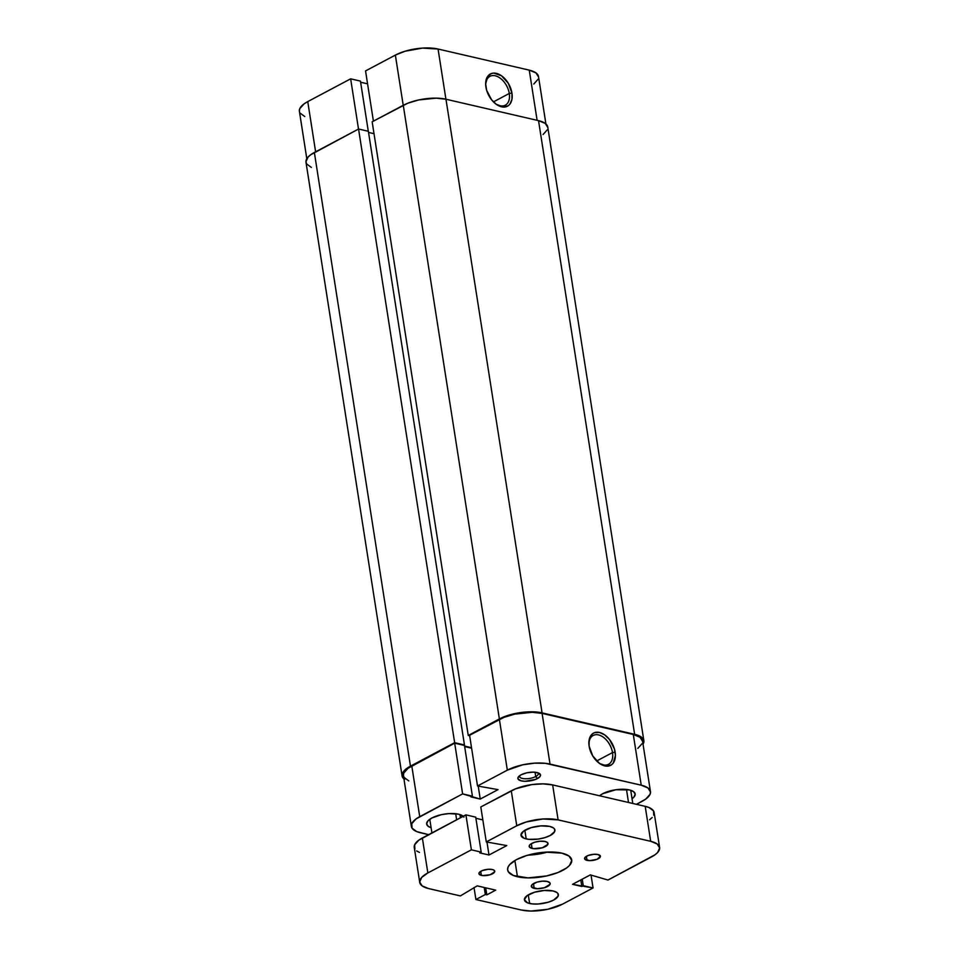 <?xml version="1.0" encoding="UTF-8"?>
<svg xmlns="http://www.w3.org/2000/svg" width="959" height="959" viewBox="0 0 959 959"><rect width="100%" height="100%" fill="white"/><g stroke="black" fill="none" stroke-linecap="round" stroke-linejoin="round"><path stroke-width="1.44" d="M509.277 93.467A16.339 10.297 62 0 0 496.235 76.061A16.339 10.297 62 0 0 485.733 85.687A16.339 10.297 -118 0 1 489.965 76.336A16.339 10.297 -118 0 1 509.277 93.467L493.441 101.882L509.277 93.467A16.339 10.297 -118 0 1 505.285 105.202A16.339 10.297 -118 0 1 495.168 103.464A16.339 10.297 62 0 0 509.277 93.467L511.95 93.095L509.277 93.467M485.913 87.065A18.245 11.508 -118 0 1 485.686 85.063A18.245 11.508 -118 0 1 497.11 73.567A18.245 11.508 -118 0 1 511.95 93.095L511.962 99.256L509.984 104.04L508.342 105.658L504.038 107.072L496.366 104.375L491.571 99.772L486.669 90.386L485.65 83.865L487.867 76.121L491.523 73.471L493.825 73.088L501.497 75.773L508.306 83.289L511.95 93.095A18.245 11.508 -118 0 1 495.659 103.86A18.245 11.508 -118 0 1 485.913 87.065M299.388 111.352A30.52 11.376 171.1 0 1 307.755 101.594L350.646 78.83L360.44 81.095L368.304 131.275L360.44 81.095L350.646 78.83L358.51 129.057L350.646 78.83L307.755 101.594L315.619 151.81L307.755 101.594L304.099 103.848L299.807 108.607L299.34 110.92L306.808 158.726M533.779 84.02L538.071 79.261M538.526 76.948L535.997 72.908L529.26 70.139L438.059 49.029L422.439 48.106L405.022 51.235L395.36 55.095L365.547 70.918L373.411 121.146L365.547 70.918L395.36 55.095L403.224 105.322L395.36 55.095A30.52 11.376 171.1 0 1 438.059 49.029L445.923 99.221L438.059 49.029L529.26 70.139L537.112 120.319L529.26 70.139A30.52 11.376 171.1 0 1 538.49 76.516L545.911 123.939M367.573 83.841L360.62 82.234L367.573 83.841M300.035 113.066L304.77 116.53M547.805 127.463L545.275 123.423L538.526 120.642L634.63 734.306L542.075 712.885L445.971 99.233L538.526 120.642L634.63 734.306A30.52 11.376 -8.9 0 1 643.861 740.684A30.52 11.376 -8.9 0 1 643.045 744.196L643.897 741.127L643.201 738.981L641.367 737.075L634.63 734.306L542.075 712.885L445.971 99.233A30.52 11.376 171.1 0 0 403.271 105.298L499.375 718.95A30.52 11.376 -8.9 0 1 542.075 712.885L526.443 711.962L509.037 715.09L499.375 718.95L468.256 735.469L372.152 121.805L403.271 105.298L499.375 718.95L468.256 735.469L469.67 735.793L468.256 735.469L372.152 121.805L407.779 103.224L418.568 99.976L436.045 98.142L445.971 99.233L538.526 120.642A30.52 11.376 171.1 0 1 547.757 127.032L643.861 740.684M374.022 133.697L368.532 132.426L374.022 133.697M464.576 746.078L471.528 747.684L464.576 746.078M311.375 167.429L306.64 163.953L305.945 161.807L308.019 157.108L310.704 154.747L358.558 129.021L368.364 131.299L464.456 744.951L463.796 745.299L464.456 744.951L368.364 131.299L358.558 129.021L454.65 742.686L464.456 744.951L454.65 742.686L410.464 766.145L314.36 152.481L358.558 129.021L454.65 742.686L410.464 766.145L314.36 152.481A30.52 11.376 171.1 0 0 305.993 162.239L402.085 775.903A30.52 11.376 -8.9 0 1 410.464 766.145L406.796 768.399L402.504 773.158L402.744 777.617L404.578 779.511M403.943 778.996A30.52 11.376 -8.9 0 1 402.085 775.903M543.058 134.524L547.337 129.777M519.574 775.735A9.53 3.56 171.1 0 0 524.813 778.756A9.53 3.56 171.1 0 0 535.733 776.538L537.364 778.6A11.448 4.268 -8.9 0 1 523.182 781.177A11.448 4.268 -8.9 0 1 518.579 776.634A11.448 4.268 -8.9 0 1 521.037 774.824L518.052 777.449L518.136 779.128L521.348 780.878L525.076 781.285L535.673 779.379L539.749 776.862L540.516 775.1L538.49 773.002L533.324 772.139L526.767 772.822L521.037 774.824A11.448 4.268 -8.9 0 1 539.282 773.398A11.448 4.268 -8.9 0 1 537.364 778.6L535.733 776.538A9.53 3.56 -8.9 0 1 525.652 778.768A9.53 3.56 -8.9 0 1 519.502 776.442A9.53 3.56 -8.9 0 1 519.574 775.735M598.38 762.573A16.339 10.297 62 0 0 612.501 752.587L615.163 752.204A18.245 11.508 -118 0 1 598.884 762.968A18.245 11.508 -118 0 1 589.126 746.186L589.114 740.012L589.869 737.399L592.734 733.611L594.748 732.592L599.531 732.472L604.709 734.894L609.504 739.497L614.407 748.883L615.426 755.416L613.209 763.148L611.554 764.779L607.251 766.181L599.579 763.496L592.77 755.98L589.126 746.186A18.245 11.508 -118 0 1 588.898 744.172A18.245 11.508 -118 0 1 600.322 732.688A18.245 11.508 -118 0 1 615.163 752.204L612.501 752.587A16.339 10.297 -118 0 1 608.497 764.323A16.339 10.297 -118 0 1 598.38 762.573M596.654 760.99L612.501 752.587L596.654 760.99M431.094 827.701A19.072 7.109 -8.9 0 1 426.671 824.069A19.072 7.109 -8.9 0 1 431.898 817.979L427.93 820.868L426.647 823.805L428.229 826.334L431.094 827.701M599.591 795.778A19.072 7.109 -8.9 0 1 602.696 793.716L599.591 795.778M535.05 772.235L535.733 776.538L535.05 772.235M642.086 801.34L636.476 804.313L645.755 799.075L650.046 794.328L650.502 792.014L647.972 787.974L641.235 785.193L633.3 734.498L542.099 713.4L532.173 712.309L514.695 714.143L503.895 717.392L469.586 735.277L499.399 719.454L507.335 770.161L522.631 764.838L534.415 763.172L545.383 763.328L641.235 785.193A30.52 11.376 -8.9 0 1 650.466 791.583A30.52 11.376 -8.9 0 1 642.086 801.34M411.363 826.418L403.427 775.711A30.52 11.376 171.1 0 1 411.795 765.953L419.73 816.648A30.52 11.376 -8.9 0 0 411.363 826.418A30.52 11.376 -8.9 0 0 420.593 832.796L428.625 834.654L416.745 831.597L412.01 828.12L411.783 823.673L416.074 818.914L462.622 793.896L472.415 796.162L464.48 745.455L454.686 743.189L462.622 793.896L419.73 816.648L411.795 765.953L454.686 743.189L408.126 768.219L403.835 772.966L403.379 775.28L404.075 777.425L408.798 780.902M471.612 748.2L464.659 746.593L471.612 748.2M637.819 748.38L642.11 743.621M642.566 741.307L640.037 737.267L633.3 734.498L542.099 713.4L550.034 764.095L641.235 785.193L633.3 734.498A30.52 11.376 171.1 0 1 642.518 740.875L650.466 791.583M472.415 796.162L470.977 796.917L480.243 799.063L498.021 789.629L477.522 785.984L507.335 770.161L477.522 785.984L469.586 735.277L477.522 785.984L498.021 789.629L480.243 799.063L478.217 786.14L480.243 799.063L462.622 793.896L454.686 743.189L464.48 745.455L472.415 796.162M463.952 817.104L458.594 814.179L448.824 813.604L441.464 814.647L431.898 817.979A19.072 7.109 -8.9 0 1 463.245 816.277M632.041 798.727L633.887 797.121L635.182 794.184L633.599 791.666L629.392 789.928L615.93 789.736L602.696 793.716A19.072 7.109 -8.9 0 1 622.847 789.245A19.072 7.109 -8.9 0 1 635.158 793.92A19.072 7.109 -8.9 0 1 632.041 798.727M538.059 772.834A9.53 3.56 -8.9 0 1 538.347 773.493A9.53 3.56 -8.9 0 1 535.733 776.538A9.53 3.56 171.1 0 0 538.059 772.834M588.958 744.807A16.339 10.297 -118 0 1 593.177 735.457A16.339 10.297 -118 0 1 612.501 752.587A16.339 10.297 62 0 0 599.447 735.181A16.339 10.297 62 0 0 588.958 744.807M550.034 764.095L542.099 713.4A30.52 11.376 171.1 0 0 499.399 719.454L507.335 770.161A30.52 11.376 -8.9 0 1 550.034 764.095M455.681 813.7L456.64 819.789L455.681 813.7M626.479 789.449L628.517 802.479L626.479 789.449M532.077 848.439A9.53 3.56 -8.9 0 1 529.188 846.449A9.53 3.56 -8.9 0 1 534.654 842.242A9.53 3.56 -8.9 0 1 545.144 841.499L547.253 842.362L547.901 844.352L542.398 847.756L533.528 848.679L529.392 846.977L529.32 845.586L530.663 844.1L534.822 842.182L540.265 841.211L545.144 841.499A9.53 3.56 -8.9 0 1 548.033 843.488A9.53 3.56 -8.9 0 1 542.554 847.696A9.53 3.56 -8.9 0 1 532.077 848.439L531.322 843.668L532.077 848.439M534.199 888.382A9.53 3.56 -8.9 0 1 531.31 886.392A9.53 3.56 -8.9 0 1 536.788 882.184A9.53 3.56 -8.9 0 1 547.277 881.453L549.951 882.903L550.022 884.294L544.52 887.698L537.304 888.729L531.514 886.931L531.945 884.785L536.956 882.136L542.386 881.153L547.277 881.453A9.53 3.56 -8.9 0 1 550.154 883.443A9.53 3.56 -8.9 0 1 544.688 887.65A9.53 3.56 -8.9 0 1 534.199 888.382L533.456 883.611L534.199 888.382M481.346 875.363A8.008 2.985 -8.9 0 1 478.925 873.685A8.008 2.985 -8.9 0 1 483.516 870.149A8.008 2.985 -8.9 0 1 492.327 869.525L494.101 870.257L494.64 871.923L490.013 874.788L482.569 875.567L479.092 874.129L479.452 872.342L482.305 870.58L488.227 869.286L492.327 869.525A8.008 2.985 -8.9 0 1 494.748 871.204A8.008 2.985 -8.9 0 1 490.157 874.74A8.008 2.985 -8.9 0 1 481.346 875.363L480.711 871.347L481.346 875.363M587.016 860.355A8.008 2.985 -8.9 0 1 584.594 858.677A8.008 2.985 -8.9 0 1 589.198 855.14A8.008 2.985 -8.9 0 1 597.996 854.529L600.442 856.315L597.049 859.312L589.629 860.643L584.762 859.132L585.122 857.334L587.975 855.572L593.897 854.277L597.996 854.529A8.008 2.985 -8.9 0 1 600.43 856.207A8.008 2.985 -8.9 0 1 595.827 859.732A8.008 2.985 -8.9 0 1 587.016 860.355L586.393 856.339L587.016 860.355M517.44 876.742A32.426 12.095 -8.9 0 1 507.647 869.957A32.426 12.095 -8.9 0 1 526.239 855.656A32.426 12.095 -8.9 0 1 561.902 853.15L569.059 856.087L571.756 860.391L569.562 865.378L566.709 867.895L558.03 872.498L546.558 875.951L527.989 877.893L513.353 875.471L508.33 871.779L507.599 869.501L508.078 867.044L509.792 864.515L516.529 859.588L526.803 855.476L545.299 852.155L561.902 853.15A32.426 12.095 -8.9 0 1 571.708 859.923A32.426 12.095 -8.9 0 1 553.103 874.236A32.426 12.095 -8.9 0 1 517.44 876.742L514.899 860.511L517.44 876.742M526.191 838.909A17.166 6.401 -8.9 0 1 521.001 835.313A17.166 6.401 -8.9 0 1 530.842 827.737A17.166 6.401 -8.9 0 1 549.723 826.418L553.523 827.977L554.554 829.044L554.686 831.549L550.214 835.493L544.772 837.663L538.299 839.077L528.805 839.341L524.022 838.226L520.977 835.073L523.65 831.093L531.142 827.653L540.936 825.891L549.723 826.418A17.166 6.401 -8.9 0 1 554.913 830.003A17.166 6.401 -8.9 0 1 545.072 837.579A17.166 6.401 -8.9 0 1 526.191 838.909L524.849 830.314L526.191 838.909M529.62 903.474A17.166 6.401 -8.9 0 1 524.429 899.878A17.166 6.401 -8.9 0 1 534.271 892.314A17.166 6.401 -8.9 0 1 553.151 890.983L556.951 892.541L557.982 893.608L558.114 896.114L553.643 900.057L548.2 902.239L538.407 903.989L532.233 903.905L527.45 902.803L524.405 899.638L527.078 895.67L534.571 892.218L544.364 890.455L553.151 890.983A17.166 6.401 -8.9 0 1 558.342 894.567A17.166 6.401 -8.9 0 1 548.5 902.143A17.166 6.401 -8.9 0 1 529.62 903.474L528.277 894.879L529.62 903.474M653.738 815.174L653.511 810.858L648.931 807.49L645.203 806.339L650.681 841.307L558.114 819.885L552.648 784.918L645.203 806.339L650.681 841.307A29.561 11.028 -8.9 0 1 659.612 847.48A29.561 11.028 -8.9 0 1 651.509 856.938L607.97 880.05L590.348 874.872L572.559 884.318L590.348 874.872L607.97 880.05L655.057 854.745L657.658 852.455L659.66 847.9L657.203 843.992L650.681 841.307L558.114 819.885L552.648 784.918A29.561 11.028 171.1 0 0 511.279 790.791L516.757 825.759A29.561 11.028 -8.9 0 1 558.114 819.885L542.986 818.986L526.119 822.019L516.757 825.759L486.285 841.93L480.807 806.963L511.279 790.791L516.757 825.759L486.285 841.93L506.784 845.574L488.994 855.008L506.784 845.574L486.285 841.93L480.807 806.963L515.642 788.789L531.789 784.618L543.022 783.875L552.648 784.918L645.203 806.339A29.561 11.028 171.1 0 1 654.134 812.513L659.612 847.48M486.98 842.086L488.994 855.008L486.98 842.086M482.833 819.885L475.88 818.279L482.833 819.885M479.74 852.875L488.994 855.008L479.74 852.875L481.178 852.107L479.74 852.875M414.887 849.087L414.66 844.783L418.819 840.168L465.906 814.874L475.712 817.14L481.178 852.107L475.712 817.14L465.906 814.874L471.384 849.842L481.178 852.107L471.384 849.842L427.846 872.942L422.368 837.974L465.906 814.874L471.384 849.842L427.846 872.942L422.368 837.974A29.561 11.028 171.1 0 0 414.252 847.432L419.73 882.4A29.561 11.028 -8.9 0 1 427.846 872.942L421.684 877.437L419.682 881.98L422.14 885.9L428.673 888.585A29.561 11.028 -8.9 0 1 419.73 882.4M460.38 895.922L428.673 888.585L460.38 895.922L477.198 885.864L495.707 890.144L477.198 885.864L460.38 895.922M485.71 887.83L486.812 894.867L495.707 890.144L486.812 894.867L485.71 887.83M484.211 887.483L485.314 894.519L486.812 894.867L485.314 894.519L484.211 887.483M474.022 887.543L475.904 899.518L485.314 894.519L475.904 899.518L474.022 887.543M521.228 909.995L475.904 899.518L521.228 909.995L530.842 911.05L547.781 909.276L562.597 904.121A29.561 11.028 -8.9 0 1 521.228 909.995M591.032 875.04L593.058 887.962L562.597 904.121L593.058 887.962L583.264 885.684L582.233 879.175L583.264 885.684L581.825 886.452L580.794 879.942L581.825 886.452L572.559 884.318L593.058 887.962L591.032 875.04M416.662 850.933L419.467 852.455M649.579 819.777L652.18 817.488M528.025 855.128A32.426 12.095 171.1 0 0 547.757 852.036L528.025 855.128M485.769 86.274L485.686 85.063M494.7 103.104L495.659 103.86M597.913 762.225L598.884 762.968M588.982 745.395L588.898 744.172M459.924 814.551L460.428 817.775M630.722 790.288L632.784 803.462M600.574 795.011L600.742 796.042M429.776 819.274L431.922 832.915"/></g></svg>
